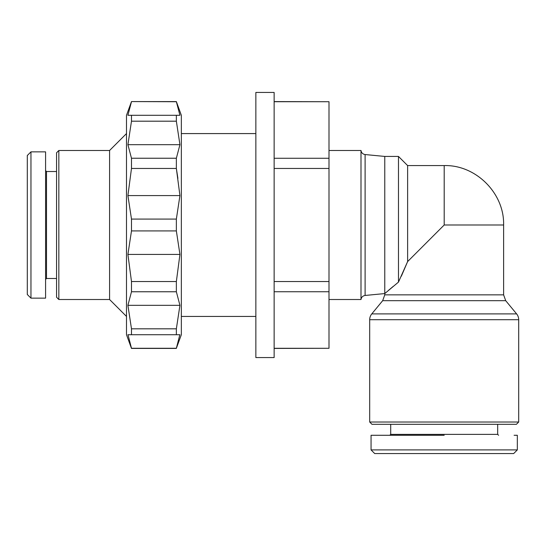 <?xml version="1.0" encoding="UTF-8"?>
<svg xmlns="http://www.w3.org/2000/svg" width="546" height="546" viewBox="0 0 546 546"><rect width="100%" height="100%" fill="white"/><g stroke="black" fill="none" stroke-linecap="round" stroke-linejoin="round"><path stroke-width="0.82" d="M518.7 319.71A9.146 9.146 0 0 0 516.612 313.895L371.771 313.895A9.146 9.146 0 0 0 369.683 319.71L369.683 422.017L518.7 422.017L518.7 319.71L369.683 319.71M371.055 435.278L371.055 449.904L374.706 453.562L513.67 453.562L517.328 449.904L517.328 435.278L514.1 435.278M371.055 449.904L517.328 449.904M255.856 92.438L274.14 92.438L274.14 357.569L255.856 357.569L255.856 92.438M176.358 348.423L131.484 348.423L126.495 334.712L126.495 115.295L131.484 101.583L176.358 101.72L179.934 115.281L176.358 101.583L181.347 115.295L181.347 334.712L176.358 348.28L179.839 334.718M179.934 334.718L176.358 334.718L176.358 328.815L179.934 305.323L127.907 305.323L131.484 291.762L176.358 291.762L179.934 305.323L176.358 291.762L176.358 281.545L179.934 254.422L127.907 254.422L131.484 281.545L176.358 281.545M177.894 178.378L176.358 168.461L176.358 158.244L179.934 144.683L176.358 121.192L176.358 115.281L179.934 115.281M360.995 299.515L360.995 150.491C361.411 152.812 362.776 154.163 365.103 154.545L365.103 295.461C362.776 295.843 361.411 297.195 360.995 299.515L328.999 299.515M176.358 101.583L131.484 101.583M385.64 292.813L384.766 293.571L384.766 156.436L398.478 156.436L398.478 282.098L407.623 261.575L407.623 165.575L398.478 156.436M58.838 150.491L58.838 299.515L56.559 297.229L56.559 152.778L58.838 150.491L109.582 150.491L109.582 299.515L126.495 316.427M393.093 286.493L388.479 290.376M401.344 276.201L407.623 261.575L444.191 225L503.617 225L503.617 294.854L505.705 300.675L516.612 313.895M398.478 282.098L384.766 293.571L384.766 294.854L503.617 294.854M56.559 171.519L46.499 171.519L46.499 278.487L56.559 278.487M518.7 422.017L516.414 424.303L371.962 424.303L369.683 422.017M30.958 225L30.958 298.143L45.584 298.143L45.584 151.863L30.958 151.863L30.958 225M30.958 151.863L27.3 155.521L27.3 294.485L30.958 298.143M389.796 435.278L390.711 434.363L390.711 424.303M390.711 434.363L497.672 434.363L497.672 424.303M497.672 434.363L498.587 435.278M274.14 281.545L328.999 281.545L328.999 168.461L274.14 168.461M274.14 348.287L328.999 348.287L328.999 291.741L274.14 291.741M274.14 158.265L328.999 158.265L328.999 101.72L274.14 101.72M274.14 101.583L328.999 101.72M328.999 158.265L328.999 168.461M328.999 281.545L328.999 291.741M328.999 348.287L274.14 348.423M127.907 144.683L131.484 121.192L176.358 121.192L179.934 144.683L127.907 144.683L131.484 158.244L176.358 158.244M179.934 195.584L127.907 195.584L131.484 168.461L176.358 168.461L179.934 195.584L176.358 219.089L176.358 230.917L179.934 254.422M128.003 334.718L131.484 348.28L176.358 348.28M176.358 334.718L127.907 334.718M127.907 305.323L131.484 328.815L176.358 328.815M176.358 230.917L131.484 230.917L127.907 254.422M127.907 195.584L131.484 219.089L176.358 219.089M131.484 101.72L127.907 115.281L176.358 115.281M131.484 334.718L131.484 328.815M131.484 291.762L131.484 281.545M131.484 230.917L131.484 219.089M131.484 168.461L131.484 158.244M131.484 121.192L131.484 115.281M444.191 435.278L371.055 435.278L444.191 435.278M512.025 449.904L509.862 449.904M516.434 450.798L513.67 453.562L510.49 453.562M384.766 294.854L382.678 300.675L505.705 300.675M444.191 225L444.191 165.575C475.921 164.742 504.449 193.27 503.617 225M181.347 316.427L255.856 316.427M384.766 293.571L365.103 295.461M58.838 299.515L109.582 299.515M46.499 278.487L45.584 279.402M181.347 133.579L255.856 133.579M328.999 150.491L360.995 150.491M384.766 156.436L365.103 154.545M109.582 150.491L126.495 133.579M407.623 165.575L444.191 165.575M382.678 300.675L371.771 313.895M46.499 171.519L45.584 170.605"/></g></svg>
